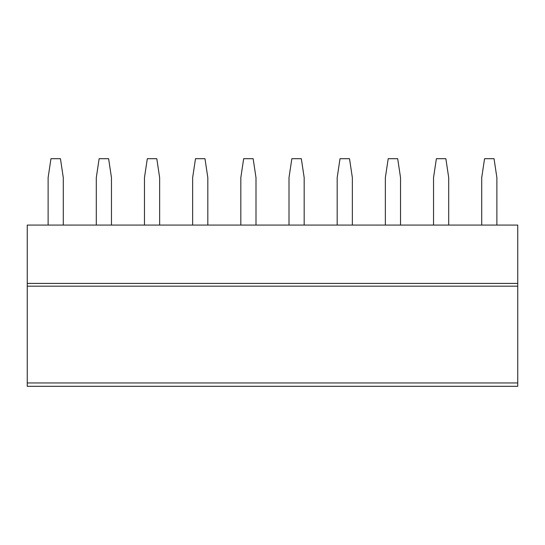 <?xml version="1.0" encoding="UTF-8"?>
<svg xmlns="http://www.w3.org/2000/svg" width="545" height="545" viewBox="0 0 545 545"><rect width="100%" height="100%" fill="white"/><g stroke="black" fill="none" stroke-linecap="round" stroke-linejoin="round"><path stroke-width="0.82" d="M517.75 283.407L517.75 225.078L27.25 225.078L27.25 283.407L517.75 283.407L517.75 386.303L27.25 386.303L27.25 283.407M40.459 386.303L70.945 386.303M83.017 386.303L510.161 386.303M48.117 225.078L48.117 177.663L50.958 158.697L60.441 158.697L63.288 177.663L63.288 225.078M96.295 225.078L96.295 177.663L99.136 158.697L108.618 158.697L111.466 177.663L111.466 225.078M144.466 225.078L144.466 177.663L147.314 158.697L156.797 158.697L159.644 177.663L159.644 225.078M192.644 225.078L192.644 177.663L195.492 158.697L204.975 158.697L207.822 177.663L207.822 225.078M240.822 225.078L240.822 177.663L243.669 158.697L253.153 158.697L256 177.663L256 225.078M289 225.078L289 177.663L291.847 158.697L301.331 158.697L304.178 177.663L304.178 225.078M337.178 225.078L337.178 177.663L340.026 158.697L349.508 158.697L352.356 177.663L352.356 225.078M385.356 225.078L385.356 177.663L388.204 158.697L397.687 158.697L400.534 177.663L400.534 225.078M433.534 225.078L433.534 177.663L436.381 158.697L445.865 158.697L448.705 177.663L448.705 225.078M481.712 225.078L481.712 177.663L484.56 158.697L494.043 158.697L496.883 177.663L496.883 225.078M27.25 286.18L517.75 286.18M27.25 382.951L517.75 382.951M124.744 386.303L131.195 386.303M172.922 386.303L179.366 386.303M221.1 386.303L227.544 386.303M269.278 386.303L275.722 386.303M317.456 386.303L323.9 386.303M365.634 386.303L372.078 386.303M413.805 386.303L420.256 386.303M461.983 386.303L468.434 386.303M27.25 386.303L517.75 386.303"/></g></svg>
